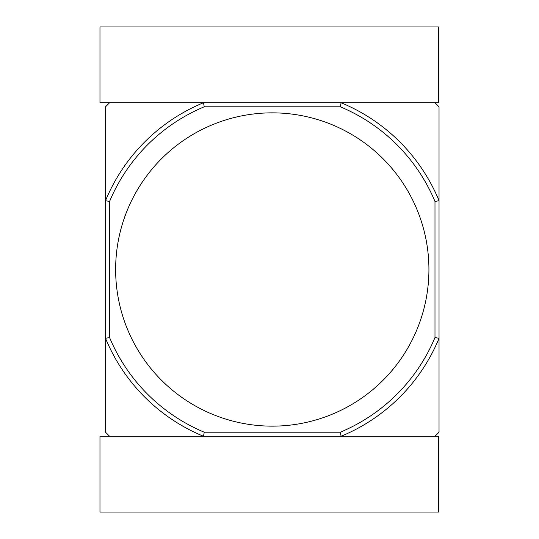 <?xml version="1.0" encoding="UTF-8"?>
<svg xmlns="http://www.w3.org/2000/svg" width="539" height="539" viewBox="0 0 539 539"><rect width="100%" height="100%" fill="white"/><g stroke="black" fill="none" stroke-linecap="round" stroke-linejoin="round"><path stroke-width="0.81" d="M434.986 436.253L439.029 432.211L439.029 338.324A180.397 180.397 0 0 1 341.099 436.253L203.459 436.253A180.397 180.397 0 0 1 105.529 338.324L105.529 432.211L109.572 436.253L203.459 436.253L99.971 436.253L99.971 512.05L438.524 512.05L438.524 436.253L341.099 436.253L434.986 436.253M340.291 106.789L341.099 102.747A180.397 180.397 0 0 1 439.029 200.676L439.029 106.789L434.986 102.747L109.572 102.747L105.529 106.789L105.529 338.324L109.572 337.515L109.572 201.485A176.354 176.354 0 0 1 204.268 106.789L340.291 106.789A176.354 176.354 0 0 1 434.986 201.485L434.986 337.515A176.354 176.354 0 0 1 340.291 432.211L204.268 432.211A176.354 176.354 0 0 1 109.572 337.515M428.923 269.5A156.647 156.647 0 0 0 272.276 112.853A156.647 156.647 0 0 0 115.636 269.5A156.647 156.647 0 0 0 272.276 426.147A156.647 156.647 0 0 0 428.923 269.5M434.986 201.485L439.029 200.676L439.029 338.324L434.986 337.515M109.572 201.485L105.529 200.676A180.397 180.397 0 0 1 203.459 102.747L204.268 106.789M204.268 432.211L203.459 436.253M341.099 436.253L340.291 432.211M341.099 102.747L438.524 102.747L438.524 26.95L99.971 26.95L99.971 102.747L203.459 102.747"/></g></svg>
